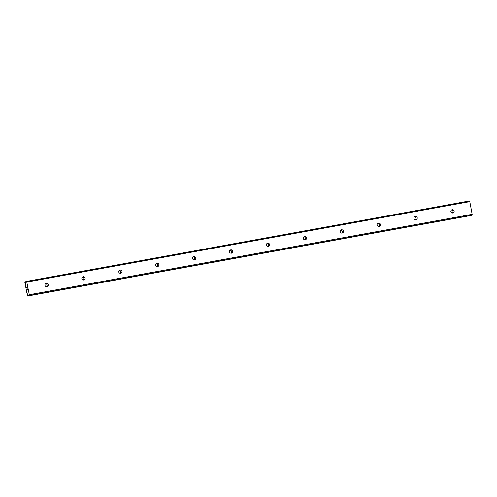 <?xml version="1.0" encoding="UTF-8"?>
<svg xmlns="http://www.w3.org/2000/svg" width="497" height="497" viewBox="0 0 497 497"><rect width="100%" height="100%" fill="white"/><g stroke="black" fill="none" stroke-linecap="round" stroke-linejoin="round"><path stroke-width="0.75" d="M25.154 281.836L25.651 281.743L25.782 283.799L25.136 281.799L24.85 282.389L27.515 296.05L27.658 293.814L28.317 295.808L471.156 215.406L472.125 215.12L472.15 214.313L469.783 201.664L469.479 200.95L26.639 281.352L29.311 294.709L29.286 295.522L28.317 295.808M452.823 212.989A1.684 1.64 -106.6 0 1 450.922 211.716A1.684 1.64 -106.6 0 1 452.208 209.684A1.684 1.64 -106.6 0 1 454.109 210.952A1.684 1.64 -106.6 0 1 452.823 212.989M415.921 219.686A1.684 1.64 -106.6 0 1 414.013 218.419A1.684 1.64 -106.6 0 1 415.299 216.381A1.684 1.64 -106.6 0 1 417.207 217.655A1.684 1.64 -106.6 0 1 415.921 219.686M379.018 226.39A1.684 1.64 -106.6 0 1 377.111 225.116A1.684 1.64 -106.6 0 1 378.397 223.085A1.684 1.64 -106.6 0 1 380.304 224.352A1.684 1.64 -106.6 0 1 379.018 226.39M342.116 233.087A1.684 1.64 -106.6 0 1 340.209 231.819A1.684 1.64 -106.6 0 1 341.495 229.782A1.684 1.64 -106.6 0 1 343.402 231.055A1.684 1.64 -106.6 0 1 342.116 233.087M305.214 239.79A1.684 1.64 -106.6 0 1 303.307 238.517A1.684 1.64 -106.6 0 1 304.593 236.485A1.684 1.64 -106.6 0 1 306.5 237.752A1.684 1.64 -106.6 0 1 305.214 239.79M268.305 246.487A1.684 1.64 -106.6 0 1 266.404 245.22A1.684 1.64 -106.6 0 1 267.69 243.182A1.684 1.64 -106.6 0 1 269.591 244.456A1.684 1.64 -106.6 0 1 268.305 246.487M231.403 253.19A1.684 1.64 -106.6 0 1 229.502 251.917A1.684 1.64 -106.6 0 1 230.788 249.885A1.684 1.64 -106.6 0 1 232.689 251.153A1.684 1.64 -106.6 0 1 231.403 253.19M194.501 259.888A1.684 1.64 -106.6 0 1 192.594 258.62A1.684 1.64 -106.6 0 1 193.88 256.582A1.684 1.64 -106.6 0 1 195.787 257.856A1.684 1.64 -106.6 0 1 194.501 259.888M157.599 266.591A1.684 1.64 -106.6 0 1 155.691 265.317A1.684 1.64 -106.6 0 1 156.977 263.286A1.684 1.64 -106.6 0 1 158.885 264.553A1.684 1.64 -106.6 0 1 157.599 266.591M120.696 273.288A1.684 1.64 -106.6 0 1 118.789 272.021A1.684 1.64 -106.6 0 1 120.075 269.983A1.684 1.64 -106.6 0 1 121.982 271.256A1.684 1.64 -106.6 0 1 120.696 273.288M83.794 279.991A1.684 1.64 -106.6 0 1 81.887 278.718A1.684 1.64 -106.6 0 1 83.173 276.68A1.684 1.64 -106.6 0 1 85.08 277.953A1.684 1.64 -106.6 0 1 83.794 279.991M46.886 286.688A1.684 1.64 -106.6 0 1 44.985 285.421A1.684 1.64 -106.6 0 1 46.271 283.383A1.684 1.64 -106.6 0 1 48.172 284.657A1.684 1.64 -106.6 0 1 46.886 286.688M27.173 290.006L26.993 289.055M27.329 289.956L27.236 289.44L27.335 289.956M27.26 289.434L27.36 289.95M27.515 289.9L27.341 288.95L27.521 289.9M26.968 289.061L27.167 290.136L26.968 289.061M27.366 288.943L27.565 290.018L27.167 290.136M26.757 287.962L26.906 288.297M26.745 287.21L27.173 288.061M26.77 287.334L26.782 287.943M27.012 287.042L27.248 288.303M25.658 281.749L26.639 281.352M27.515 296.05L470.628 215.505M45.569 283.7A1.684 1.64 -106.6 0 1 46.469 286.707M82.471 276.997A1.684 1.64 -106.6 0 1 83.372 280.01M119.373 270.3A1.684 1.64 -106.6 0 1 120.274 273.307M156.275 263.596A1.684 1.64 -106.6 0 1 157.176 266.609M193.178 256.899A1.684 1.64 -106.6 0 1 194.078 259.906M230.086 250.196A1.684 1.64 -106.6 0 1 230.987 253.209M266.988 243.499A1.684 1.64 -106.6 0 1 267.889 246.512M303.891 236.796A1.684 1.64 -106.6 0 1 304.791 239.809M340.793 230.099A1.684 1.64 -106.6 0 1 341.694 233.112M377.695 223.395A1.684 1.64 -106.6 0 1 378.596 226.408M414.597 216.698A1.684 1.64 -106.6 0 1 415.498 219.711M451.506 209.995A1.684 1.64 -106.6 0 1 452.407 213.008M26.944 282.06L469.783 201.664M29.311 294.709L472.15 214.313M29.286 295.522L472.125 215.12M25.136 281.799L25.651 281.706L25.136 281.799M27.789 295.97L470.628 215.568M27.795 295.926L470.634 215.53"/></g></svg>
